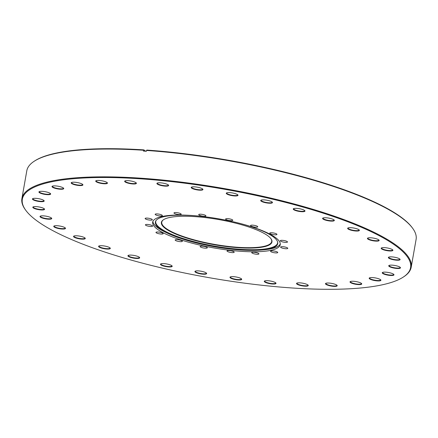 <?xml version="1.0" encoding="UTF-8"?>
<svg xmlns="http://www.w3.org/2000/svg" width="438" height="438" viewBox="0 0 438 438"><rect width="100%" height="100%" fill="white"/><g stroke="black" fill="none" stroke-linecap="round" stroke-linejoin="round"><path stroke-width="0.66" d="M238.381 247.722A56.135 12.779 10 0 1 180.117 235.803A56.135 12.779 10 0 1 163.445 219.75A56.135 12.779 10 0 1 194.976 216.624A56.135 12.779 10 0 1 270.947 238.71A56.135 12.779 10 0 1 238.381 247.722M163.631 219.635A55.812 12.707 -170 0 0 161.764 222.17A55.812 12.707 -170 0 0 238.31 247.328A55.812 12.707 -170 0 0 271.697 241.557A55.812 12.707 -170 0 0 270.815 238.535M200.9 214.226A3.652 0.832 -170 0 0 198.715 214.604A3.652 0.832 -170 0 0 203.725 216.246A3.652 0.832 -170 0 0 205.904 215.868A3.652 0.832 -170 0 0 200.9 214.226M227.793 218.65A3.652 0.832 -170 0 0 225.608 219.027A3.652 0.832 -170 0 0 230.612 220.67A3.652 0.832 -170 0 0 232.797 220.292A3.652 0.832 -170 0 0 227.793 218.65M252.742 225.165A3.652 0.832 -170 0 0 250.558 225.543A3.652 0.832 -170 0 0 255.562 227.185A3.652 0.832 -170 0 0 257.747 226.807A3.652 0.832 -170 0 0 252.742 225.165M271.954 232.781A3.652 0.832 -170 0 0 269.77 233.158A3.652 0.832 -170 0 0 274.774 234.801A3.652 0.832 -170 0 0 276.958 234.429A3.652 0.832 -170 0 0 271.954 232.781M282.499 240.342A3.652 0.832 -170 0 0 280.32 240.719A3.652 0.832 -170 0 0 285.324 242.362A3.652 0.832 -170 0 0 287.503 241.984A3.652 0.832 -170 0 0 282.499 240.342M282.778 246.687A3.652 0.832 -170 0 0 280.599 247.065A3.652 0.832 -170 0 0 285.603 248.713A3.652 0.832 -170 0 0 287.788 248.335A3.652 0.832 -170 0 0 282.778 246.687M272.748 250.864A3.652 0.832 -170 0 0 270.564 251.242A3.652 0.832 -170 0 0 275.568 252.885A3.652 0.832 -170 0 0 277.752 252.507A3.652 0.832 -170 0 0 272.748 250.864M253.93 252.222A3.652 0.832 -170 0 0 251.751 252.6A3.652 0.832 -170 0 0 256.756 254.248A3.652 0.832 -170 0 0 258.935 253.87A3.652 0.832 -170 0 0 253.93 252.222M229.194 250.569A3.652 0.832 -170 0 0 227.015 250.947A3.652 0.832 -170 0 0 232.02 252.589A3.652 0.832 -170 0 0 234.199 252.211A3.652 0.832 -170 0 0 229.194 250.569M202.307 246.145A3.652 0.832 -170 0 0 200.122 246.523A3.652 0.832 -170 0 0 205.126 248.165A3.652 0.832 -170 0 0 207.311 247.788A3.652 0.832 -170 0 0 202.307 246.145M177.357 239.63A3.652 0.832 -170 0 0 175.173 240.008A3.652 0.832 -170 0 0 180.177 241.65A3.652 0.832 -170 0 0 182.361 241.272A3.652 0.832 -170 0 0 177.357 239.63M158.145 232.014A3.652 0.832 -170 0 0 155.961 232.392A3.652 0.832 -170 0 0 160.965 234.034A3.652 0.832 -170 0 0 163.15 233.657A3.652 0.832 -170 0 0 158.145 232.014M147.595 224.453A3.652 0.832 -170 0 0 145.411 224.831A3.652 0.832 -170 0 0 150.42 226.473A3.652 0.832 -170 0 0 152.599 226.101A3.652 0.832 -170 0 0 147.595 224.453M147.316 218.102A3.652 0.832 -170 0 0 145.131 218.48A3.652 0.832 -170 0 0 150.135 220.128A3.652 0.832 -170 0 0 152.32 219.75A3.652 0.832 -170 0 0 147.316 218.102M157.346 213.93A3.652 0.832 -170 0 0 155.167 214.308A3.652 0.832 -170 0 0 160.171 215.956A3.652 0.832 -170 0 0 162.35 215.578A3.652 0.832 -170 0 0 157.346 213.93M176.164 212.567A3.652 0.832 -170 0 0 173.979 212.945A3.652 0.832 -170 0 0 178.989 214.593A3.652 0.832 -170 0 0 181.168 214.215A3.652 0.832 -170 0 0 176.164 212.567M203.046 216.542A62.114 14.142 -170 0 0 192.556 215.584A62.114 14.142 -170 0 0 155.829 220.856A62.114 14.142 -170 0 0 168.115 233.47A62.114 14.142 -170 0 0 240.582 249.994A62.114 14.142 -170 0 0 261.869 250.005A62.114 14.142 -170 0 0 277.725 242.351A62.114 14.142 -170 0 0 234.834 222.143M156.016 220.577A61.878 14.087 -170 0 0 240.599 249.315A61.878 14.087 -170 0 0 277.648 242.022M261.869 250.005L263.972 249.813A64.775 14.75 -170 0 0 280.298 243.867M191.417 215.463A64.775 14.75 -170 0 0 152.67 222.159A64.775 14.75 -170 0 0 241.502 251.352A64.775 14.75 -170 0 0 280.249 244.656A64.775 14.75 -170 0 0 191.417 215.463M152.895 221.404A64.775 14.75 -170 0 0 166.199 232.573L168.115 233.47M304.7 286.162A5.957 1.358 10 0 1 298.519 284.897A5.957 1.358 10 0 1 296.745 283.194A5.957 1.358 10 0 1 300.09 282.86A5.957 1.358 10 0 1 308.155 285.204A5.957 1.358 10 0 1 304.7 286.162M296.964 283.079A5.634 1.281 -170 0 0 296.904 283.222A5.634 1.281 -170 0 0 304.629 285.762A5.634 1.281 -170 0 0 308.002 285.182A5.634 1.281 -170 0 0 307.985 285.023M333.647 286.353A5.957 1.358 10 0 1 327.46 285.089A5.957 1.358 10 0 1 325.691 283.386A5.957 1.358 10 0 1 329.037 283.058A5.957 1.358 10 0 1 337.101 285.401A5.957 1.358 10 0 1 333.647 286.353M325.91 283.276A5.634 1.281 -170 0 0 325.845 283.419A5.634 1.281 -170 0 0 333.575 285.959A5.634 1.281 -170 0 0 336.942 285.373A5.634 1.281 -170 0 0 336.931 285.22M358.175 284.58A5.957 1.358 10 0 1 351.993 283.315A5.957 1.358 10 0 1 350.225 281.612A5.957 1.358 10 0 1 353.57 281.278A5.957 1.358 10 0 1 361.629 283.621A5.957 1.358 10 0 1 358.175 284.58M350.444 281.503A5.634 1.281 -170 0 0 350.378 281.645A5.634 1.281 -170 0 0 358.103 284.18A5.634 1.281 -170 0 0 361.476 283.6A5.634 1.281 -170 0 0 361.465 283.446M377.348 280.9A5.957 1.358 10 0 1 371.167 279.636A5.957 1.358 10 0 1 369.393 277.933A5.957 1.358 10 0 1 372.743 277.599A5.957 1.358 10 0 1 380.803 279.942A5.957 1.358 10 0 1 377.348 280.9M369.612 277.823A5.634 1.281 -170 0 0 369.552 277.966A5.634 1.281 -170 0 0 377.277 280.506A5.634 1.281 -170 0 0 380.649 279.92A5.634 1.281 -170 0 0 380.633 279.767M390.428 275.464A5.957 1.358 10 0 1 384.241 274.193A5.957 1.358 10 0 1 382.473 272.491A5.957 1.358 10 0 1 385.818 272.162A5.957 1.358 10 0 1 393.882 274.506A5.957 1.358 10 0 1 390.428 275.464M382.692 272.381A5.634 1.281 -170 0 0 382.626 272.524A5.634 1.281 -170 0 0 390.357 275.064A5.634 1.281 -170 0 0 393.724 274.478A5.634 1.281 -170 0 0 393.713 274.325M396.905 268.467A5.957 1.358 10 0 1 390.723 267.202A5.957 1.358 10 0 1 388.955 265.499A5.957 1.358 10 0 1 392.3 265.165A5.957 1.358 10 0 1 400.365 267.509A5.957 1.358 10 0 1 396.905 268.467M389.174 265.39A5.634 1.281 -170 0 0 389.108 265.532A5.634 1.281 -170 0 0 396.839 268.072A5.634 1.281 -170 0 0 400.206 267.487A5.634 1.281 -170 0 0 400.195 267.333M396.543 260.188A5.957 1.358 10 0 1 390.357 258.924A5.957 1.358 10 0 1 388.588 257.221A5.957 1.358 10 0 1 391.933 256.892A5.957 1.358 10 0 1 399.998 259.236A5.957 1.358 10 0 1 396.543 260.188M388.807 257.111A5.634 1.281 -170 0 0 388.741 257.254A5.634 1.281 -170 0 0 396.472 259.794A5.634 1.281 -170 0 0 399.845 259.208A5.634 1.281 -170 0 0 399.828 259.055M389.344 250.947A5.957 1.358 10 0 1 383.162 249.682A5.957 1.358 10 0 1 381.394 247.979A5.957 1.358 10 0 1 384.739 247.645A5.957 1.358 10 0 1 392.804 249.989A5.957 1.358 10 0 1 389.344 250.947M381.613 247.87A5.634 1.281 -170 0 0 381.547 248.012A5.634 1.281 -170 0 0 389.278 250.552A5.634 1.281 -170 0 0 392.645 249.967A5.634 1.281 -170 0 0 392.634 249.813M375.596 241.092A5.957 1.358 10 0 1 369.409 239.827A5.957 1.358 10 0 1 367.641 238.124A5.957 1.358 10 0 1 370.986 237.796A5.957 1.358 10 0 1 379.051 240.139A5.957 1.358 10 0 1 375.596 241.092M367.86 238.015A5.634 1.281 -170 0 0 367.794 238.157A5.634 1.281 -170 0 0 375.525 240.697A5.634 1.281 -170 0 0 378.892 240.112A5.634 1.281 -170 0 0 378.881 239.958M355.815 231.007A5.957 1.358 10 0 1 349.634 229.742A5.957 1.358 10 0 1 347.865 228.039A5.957 1.358 10 0 1 351.21 227.711A5.957 1.358 10 0 1 359.269 230.054A5.957 1.358 10 0 1 355.815 231.007M348.084 227.93A5.634 1.281 -170 0 0 348.018 228.072A5.634 1.281 -170 0 0 355.744 230.612A5.634 1.281 -170 0 0 359.116 230.027A5.634 1.281 -170 0 0 359.105 229.873M330.767 221.081A5.957 1.358 10 0 1 324.585 219.816A5.957 1.358 10 0 1 322.817 218.113A5.957 1.358 10 0 1 326.162 217.779A5.957 1.358 10 0 1 334.227 220.122A5.957 1.358 10 0 1 330.767 221.081M323.036 217.998A5.634 1.281 -170 0 0 322.97 218.14A5.634 1.281 -170 0 0 330.701 220.681A5.634 1.281 -170 0 0 334.068 220.1A5.634 1.281 -170 0 0 334.057 219.942M301.421 211.685A5.957 1.358 10 0 1 295.234 210.421A5.957 1.358 10 0 1 293.465 208.718A5.957 1.358 10 0 1 296.811 208.384A5.957 1.358 10 0 1 304.875 210.727A5.957 1.358 10 0 1 301.421 211.685M293.684 208.608A5.634 1.281 -170 0 0 293.619 208.751A5.634 1.281 -170 0 0 301.349 211.286A5.634 1.281 -170 0 0 304.722 210.705A5.634 1.281 -170 0 0 304.706 210.547M268.894 203.194A5.957 1.358 10 0 1 262.707 201.929A5.957 1.358 10 0 1 260.939 200.221A5.957 1.358 10 0 1 264.284 199.892A5.957 1.358 10 0 1 272.348 202.236A5.957 1.358 10 0 1 268.894 203.194M261.157 200.111A5.634 1.281 -170 0 0 261.092 200.254A5.634 1.281 -170 0 0 268.822 202.794A5.634 1.281 -170 0 0 272.195 202.214A5.634 1.281 -170 0 0 272.179 202.055M234.439 195.923A5.957 1.358 10 0 1 228.258 194.658A5.957 1.358 10 0 1 226.49 192.955A5.957 1.358 10 0 1 229.835 192.621A5.957 1.358 10 0 1 237.894 194.965A5.957 1.358 10 0 1 234.439 195.923M226.709 192.84A5.634 1.281 -170 0 0 226.643 192.983A5.634 1.281 -170 0 0 234.368 195.523A5.634 1.281 -170 0 0 237.741 194.943A5.634 1.281 -170 0 0 237.73 194.784M199.383 190.158A5.957 1.358 10 0 1 193.202 188.893A5.957 1.358 10 0 1 191.433 187.185A5.957 1.358 10 0 1 194.779 186.856A5.957 1.358 10 0 1 202.838 189.2A5.957 1.358 10 0 1 199.383 190.158M191.652 187.075A5.634 1.281 -170 0 0 191.587 187.218A5.634 1.281 -170 0 0 199.312 189.758A5.634 1.281 -170 0 0 202.684 189.178A5.634 1.281 -170 0 0 202.674 189.019M165.071 186.117A5.957 1.358 10 0 1 158.89 184.852A5.957 1.358 10 0 1 157.122 183.15A5.957 1.358 10 0 1 160.467 182.816A5.957 1.358 10 0 1 168.531 185.159A5.957 1.358 10 0 1 165.071 186.117M157.341 183.035A5.634 1.281 -170 0 0 157.275 183.177A5.634 1.281 -170 0 0 165.006 185.717A5.634 1.281 -170 0 0 168.373 185.137A5.634 1.281 -170 0 0 168.362 184.978M132.823 183.955A5.957 1.358 10 0 1 126.642 182.69A5.957 1.358 10 0 1 124.874 180.987A5.957 1.358 10 0 1 128.219 180.653A5.957 1.358 10 0 1 136.284 182.996A5.957 1.358 10 0 1 132.823 183.955M125.093 180.878A5.634 1.281 -170 0 0 125.027 181.02A5.634 1.281 -170 0 0 132.758 183.56A5.634 1.281 -170 0 0 136.125 182.974A5.634 1.281 -170 0 0 136.114 182.821M103.883 183.757A5.957 1.358 10 0 1 97.696 182.493A5.957 1.358 10 0 1 95.927 180.79A5.957 1.358 10 0 1 99.273 180.461A5.957 1.358 10 0 1 107.337 182.805A5.957 1.358 10 0 1 103.883 183.757M96.146 180.68A5.634 1.281 -170 0 0 96.081 180.823A5.634 1.281 -170 0 0 103.811 183.363A5.634 1.281 -170 0 0 107.179 182.777A5.634 1.281 -170 0 0 107.168 182.624M79.349 185.537A5.957 1.358 10 0 1 73.168 184.272A5.957 1.358 10 0 1 71.399 182.569A5.957 1.358 10 0 1 74.745 182.235A5.957 1.358 10 0 1 82.804 184.579A5.957 1.358 10 0 1 79.349 185.537M71.618 182.454A5.634 1.281 -170 0 0 71.553 182.597A5.634 1.281 -170 0 0 79.278 185.137A5.634 1.281 -170 0 0 82.651 184.557A5.634 1.281 -170 0 0 82.64 184.398M60.176 189.216A5.957 1.358 10 0 1 53.994 187.951A5.957 1.358 10 0 1 52.226 186.249A5.957 1.358 10 0 1 55.571 185.915A5.957 1.358 10 0 1 63.636 188.258A5.957 1.358 10 0 1 60.176 189.216M52.445 186.134A5.634 1.281 -170 0 0 52.379 186.276A5.634 1.281 -170 0 0 60.11 188.816A5.634 1.281 -170 0 0 63.477 188.236A5.634 1.281 -170 0 0 63.466 188.077M47.101 194.653A5.957 1.358 10 0 1 40.915 193.388A5.957 1.358 10 0 1 39.146 191.685A5.957 1.358 10 0 1 42.491 191.357A5.957 1.358 10 0 1 50.556 193.7A5.957 1.358 10 0 1 47.101 194.653M39.365 191.576A5.634 1.281 -170 0 0 39.3 191.718A5.634 1.281 -170 0 0 47.03 194.258A5.634 1.281 -170 0 0 50.397 193.673A5.634 1.281 -170 0 0 50.386 193.519M40.619 201.65A5.957 1.358 10 0 1 34.432 200.385A5.957 1.358 10 0 1 32.664 198.682A5.957 1.358 10 0 1 36.009 198.348A5.957 1.358 10 0 1 44.074 200.692A5.957 1.358 10 0 1 40.619 201.65M32.883 198.567A5.634 1.281 -170 0 0 32.817 198.71A5.634 1.281 -170 0 0 40.548 201.25A5.634 1.281 -170 0 0 43.92 200.67A5.634 1.281 -170 0 0 43.904 200.511M40.98 209.928A5.957 1.358 10 0 1 34.799 208.658A5.957 1.358 10 0 1 33.031 206.955A5.957 1.358 10 0 1 36.376 206.626A5.957 1.358 10 0 1 44.441 208.97A5.957 1.358 10 0 1 40.98 209.928M33.25 206.845A5.634 1.281 -170 0 0 33.184 206.988A5.634 1.281 -170 0 0 40.915 209.528A5.634 1.281 -170 0 0 44.282 208.942A5.634 1.281 -170 0 0 44.271 208.789M48.18 219.17A5.957 1.358 10 0 1 41.999 217.905A5.957 1.358 10 0 1 40.225 216.202A5.957 1.358 10 0 1 43.576 215.868A5.957 1.358 10 0 1 51.635 218.212A5.957 1.358 10 0 1 48.18 219.17M40.444 216.087A5.634 1.281 -170 0 0 40.384 216.23A5.634 1.281 -170 0 0 48.109 218.77A5.634 1.281 -170 0 0 51.481 218.19A5.634 1.281 -170 0 0 51.465 218.031M61.933 229.019A5.957 1.358 10 0 1 55.746 227.755A5.957 1.358 10 0 1 53.978 226.052A5.957 1.358 10 0 1 57.323 225.723A5.957 1.358 10 0 1 65.388 228.067A5.957 1.358 10 0 1 61.933 229.019M54.197 225.942A5.634 1.281 -170 0 0 54.131 226.085A5.634 1.281 -170 0 0 61.862 228.625A5.634 1.281 -170 0 0 65.229 228.039A5.634 1.281 -170 0 0 65.218 227.886M81.709 239.11A5.957 1.358 10 0 1 75.528 237.845A5.957 1.358 10 0 1 73.759 236.137A5.957 1.358 10 0 1 77.104 235.808A5.957 1.358 10 0 1 85.164 238.152A5.957 1.358 10 0 1 81.709 239.11M73.978 236.027A5.634 1.281 -170 0 0 73.912 236.17A5.634 1.281 -170 0 0 81.638 238.71A5.634 1.281 -170 0 0 85.01 238.13A5.634 1.281 -170 0 0 84.999 237.971M106.757 249.036A5.957 1.358 10 0 1 100.57 247.771A5.957 1.358 10 0 1 98.802 246.068A5.957 1.358 10 0 1 102.147 245.734A5.957 1.358 10 0 1 110.212 248.083A5.957 1.358 10 0 1 106.757 249.036M99.021 245.959A5.634 1.281 -170 0 0 98.955 246.101A5.634 1.281 -170 0 0 106.686 248.642A5.634 1.281 -170 0 0 110.058 248.056A5.634 1.281 -170 0 0 110.042 247.903M136.103 258.431A5.957 1.358 10 0 1 129.922 257.166A5.957 1.358 10 0 1 128.153 255.464A5.957 1.358 10 0 1 131.499 255.13A5.957 1.358 10 0 1 139.563 257.473A5.957 1.358 10 0 1 136.103 258.431M128.372 255.349A5.634 1.281 -170 0 0 128.307 255.491A5.634 1.281 -170 0 0 136.037 258.031A5.634 1.281 -170 0 0 139.404 257.451A5.634 1.281 -170 0 0 139.393 257.292M168.63 266.923A5.957 1.358 10 0 1 162.449 265.658A5.957 1.358 10 0 1 160.68 263.955A5.957 1.358 10 0 1 164.026 263.627A5.957 1.358 10 0 1 172.09 265.97A5.957 1.358 10 0 1 168.63 266.923M160.899 263.846A5.634 1.281 -170 0 0 160.834 263.988A5.634 1.281 -170 0 0 168.564 266.528A5.634 1.281 -170 0 0 171.931 265.943A5.634 1.281 -170 0 0 171.92 265.789M203.084 274.193A5.957 1.358 10 0 1 196.903 272.929A5.957 1.358 10 0 1 195.134 271.226A5.957 1.358 10 0 1 198.48 270.892A5.957 1.358 10 0 1 206.539 273.235A5.957 1.358 10 0 1 203.084 274.193M195.353 271.117A5.634 1.281 -170 0 0 195.288 271.259A5.634 1.281 -170 0 0 203.013 273.799A5.634 1.281 -170 0 0 206.386 273.213A5.634 1.281 -170 0 0 206.375 273.06M238.141 279.959A5.957 1.358 10 0 1 231.959 278.694A5.957 1.358 10 0 1 230.191 276.991A5.957 1.358 10 0 1 233.536 276.663A5.957 1.358 10 0 1 241.595 279.006A5.957 1.358 10 0 1 238.141 279.959M230.41 276.882A5.634 1.281 -170 0 0 230.344 277.024A5.634 1.281 -170 0 0 238.069 279.564A5.634 1.281 -170 0 0 241.442 278.979A5.634 1.281 -170 0 0 241.431 278.825M272.452 283.999A5.957 1.358 10 0 1 266.271 282.734A5.957 1.358 10 0 1 264.497 281.032A5.957 1.358 10 0 1 267.848 280.698A5.957 1.358 10 0 1 275.907 283.047A5.957 1.358 10 0 1 272.452 283.999M264.716 280.922A5.634 1.281 -170 0 0 264.656 281.065A5.634 1.281 -170 0 0 272.381 283.605A5.634 1.281 -170 0 0 275.754 283.019A5.634 1.281 -170 0 0 275.737 282.866M292.666 288.012A197.116 44.879 -170 0 0 403.376 277.024A197.116 44.879 -170 0 0 344.843 220.659A197.116 44.879 -170 0 0 140.248 178.803A197.116 44.879 -170 0 0 25.897 210.464A197.116 44.879 -170 0 0 292.666 288.012M25.897 210.464L25.47 209.884A197.653 44.999 10 0 1 21.9 198.573A197.653 44.999 10 0 1 140.133 178.14A197.653 44.999 10 0 1 411.2 267.213A197.653 44.999 10 0 1 403.978 276.624L403.376 277.024M143.576 150.25A197.653 44.999 -170 0 0 34.022 161.37L34.624 160.976A197.116 44.879 10 0 1 143.872 149.889L143.429 151.077A197.653 44.999 10 0 1 144.89 151.17A197.653 44.999 10 0 1 146.352 151.274L146.796 150.081A197.116 44.879 10 0 1 412.103 227.536L412.53 228.11A197.653 44.999 -170 0 0 146.495 150.448M411.2 267.213L416.1 239.427A197.653 44.999 -170 0 0 412.53 228.11M145.75 151.23L143.872 149.889M34.022 161.37A197.653 44.999 -170 0 0 26.8 170.782L21.9 198.573"/></g></svg>
